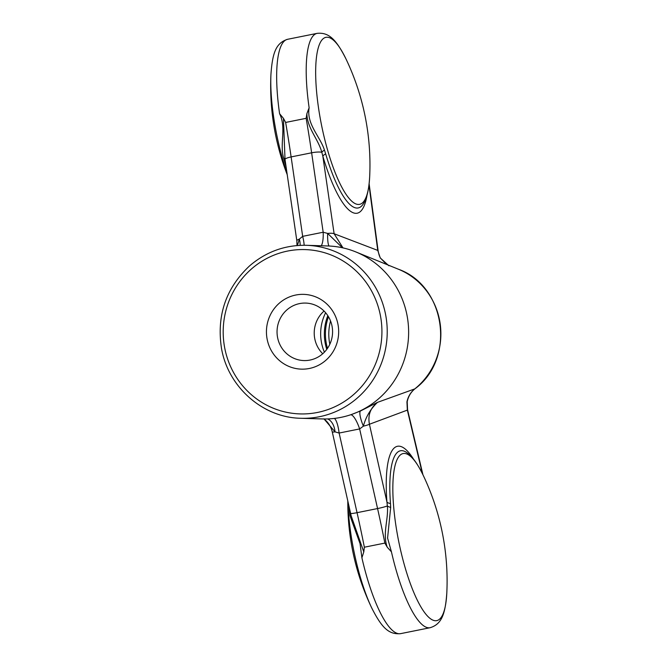 <?xml version="1.0" encoding="UTF-8"?>
<svg xmlns="http://www.w3.org/2000/svg" width="667" height="667" viewBox="0 0 667 667"><rect width="100%" height="100%" fill="white"/><g stroke="black" fill="none" stroke-linecap="round" stroke-linejoin="round"><path stroke-width="1" d="M309.363 368.476A37.41 36.118 91.8 0 1 268.434 319.568A37.41 36.118 91.8 0 1 329.873 307.22A37.41 36.118 91.8 0 1 309.363 368.476M329.815 344.264A48.674 46.99 91.8 0 1 329.631 343.297A48.674 46.99 91.8 0 1 330.54 320.96M398.374 269.21C445.965 286.035 455.961 358.888 414.899 388.836C410.88 392.129 408.312 396.415 407.195 401.701L406.937 401.901C408.054 396.607 410.672 392.271 414.774 388.903A69.543 67.142 -88.2 0 0 440.212 324.037A69.543 67.142 -88.2 0 0 398.374 269.21L355.744 251.893A86.527 83.542 91.8 0 1 407.804 320.11A86.527 83.542 91.8 0 1 376.155 400.817A86.527 83.542 91.8 0 1 350.7 414.757A86.527 83.542 91.8 0 1 322.403 418.943L301 418.276A86.527 83.542 91.8 0 0 387.185 334.375A86.527 83.542 91.8 0 0 306.361 245.298C284.984 244.906 266.058 251.767 249.583 265.883C225.896 288.152 216.533 315.608 221.477 348.241C227.972 387.002 262.89 417.8 301 418.276M407.195 401.692L407.57 409.771A8.654 1.101 166.7 0 1 407.354 410.113L406.937 401.901M351.776 414.39L360.547 410.955L377.505 402.359C370.435 407.837 367.734 415.132 369.418 424.254L386.935 502.009A6.92 2.935 -4.3 0 0 390.478 503.518L390.679 507.37L387.577 538.111L391.437 551.842L387.244 547.198C382.266 533.492 388.669 519.335 387.36 505.911L386.935 502.009A93.413 23.737 -101.4 0 1 413.59 459.229M380.257 257.979L377.755 250.408A8.654 2.076 172.4 0 1 378.131 250.909C378.823 254.41 379.64 256.853 380.582 258.229L388.903 265.766M367.025 195.139A93.413 23.737 -101.4 0 1 322.836 156.178L321.827 152.309C318.167 138.878 307.153 128.181 306.887 113.632L309.129 107.771C306.295 124.054 320.035 136.318 324.462 150.092L325.688 153.935A6.92 2.201 -16.4 0 0 322.836 156.178L334.117 233.742L342.996 247.899M422.353 473.553L407.354 410.113L369.418 424.254A8.654 0.759 167.3 0 1 363.373 426.171C365.883 416.833 370.594 408.896 377.505 402.359L414.774 388.903A8.654 1.743 -128.7 0 0 414.899 388.836M306.361 245.298L327.764 245.965A86.527 83.542 91.8 0 1 355.744 251.893M351.767 414.399L350.7 414.757M285.434 162.389A6.92 2.201 163.6 0 0 284.759 162.164L283.717 158.279C279.306 144.581 286.735 127.997 279.59 113.707L283.433 118.342L285.634 122.445L306.145 118.317A346.123 87.961 -101.4 0 1 311.631 152.801L323.178 232.233L327.647 233.425L342.438 247.774M306.887 113.632L306.145 118.317M283.433 118.342L285.017 159.505A8.654 1.743 171.7 0 1 291.12 156.92L302.668 236.351L299.325 239.12L297.407 245.523M350.1 511.13A6.92 2.935 -4.3 0 1 349.55 511.747L349.933 515.558L360.047 543.638L361.898 557.779L363.79 551.909L364.357 547.215L384.867 543.088L387.244 547.198M351.134 515.733L363.79 551.909M300.108 245.348A17.309 10.889 58.6 0 0 299.325 239.12A8.654 1.743 171.7 0 0 296.832 240.762L285.017 159.505M304.152 245.264A17.309 4.01 72.6 0 0 302.668 236.351L323.178 232.233A17.309 4.736 84.7 0 1 321.252 245.764M328.964 246.006A17.309 3.268 94.4 0 1 327.647 233.425A8.654 1.743 171.7 0 1 334.117 233.742L377.755 250.408L368.976 184.984M324.404 352.151A45.431 43.864 91.8 0 1 321.436 342.329A45.431 43.864 91.8 0 1 325.629 312.748M360.547 410.955A17.309 3.752 -114 0 0 363.373 426.171L359.638 428.931L377.564 508.554A346.123 87.961 -101.4 0 1 384.867 543.088M350.433 414.832A17.309 4.536 -107.5 0 1 359.638 428.931L339.128 433.05L335.042 431.866L324.045 418.976M334.342 418.426A17.309 4.219 -95.2 0 1 339.128 433.05L357.053 512.681L377.564 508.554A8.654 0.759 167.3 0 0 387.36 505.911A6.92 2.951 1.3 0 0 390.679 507.37M327.672 418.934A17.309 11.364 -84.8 0 1 335.042 431.866A8.654 0.759 167.3 0 1 332.266 431.924C330.99 426.58 328.197 422.219 323.879 418.843M326.772 349.375A48.674 46.99 91.8 0 1 325.196 343.163A48.674 46.99 91.8 0 1 327.814 315.666M310.038 360.055A28.756 27.764 91.8 0 1 303.919 360.572A28.756 27.764 91.8 0 1 277.13 334.15A28.756 27.764 91.8 0 1 299.575 303.593A28.756 27.764 91.8 0 1 305.703 303.076A28.756 27.764 91.8 0 1 332.491 329.498A28.756 27.764 91.8 0 1 310.038 360.055M324.054 311.055A28.756 27.764 -88.2 0 0 322.736 353.743M327.505 348.341A48.674 46.99 91.8 0 1 326.263 343.197A48.674 46.99 91.8 0 1 328.481 316.75M224.612 347.424A82.199 79.365 91.8 0 1 328.573 254.035A82.199 79.365 91.8 0 1 354.477 393.805A82.199 79.365 91.8 0 1 224.612 347.424M361.898 557.779A90.854 23.087 -101.4 0 0 400.584 633.65L430.123 627.714C441.562 624.212 445.298 614.44 446.815 592.83A85.201 21.652 -101.4 0 1 435.418 620.735A85.201 21.652 -101.4 0 1 397.732 536.401A85.201 21.652 -101.4 0 1 396.715 460.43A85.201 21.652 -101.4 0 1 423.195 475.288C416.558 461.689 411.239 455.561 406.653 452.509A88.428 22.47 -101.4 0 0 390.478 503.518M430.123 627.714A90.854 23.087 -101.4 0 1 391.437 551.842M346.048 59.08A85.201 21.652 78.6 0 0 327.272 37.235A85.201 21.652 78.6 0 0 328.956 154.727A85.201 21.652 78.6 0 0 369.676 176.613A245.698 245.698 0 0 0 346.048 59.08C336.301 39.728 329.089 32.158 317.175 33.35L287.644 39.286A90.854 23.087 78.6 0 0 279.59 113.707M287.644 39.286C276.196 42.888 272.536 52.234 270.952 74.17A85.201 21.652 78.6 0 0 286.952 172.795M284.759 162.164A88.428 22.47 78.6 0 0 286.001 166.283M317.175 33.35A90.854 23.087 78.6 0 0 309.129 107.771M369.676 176.613C368.809 191.721 366.266 199.433 363.223 204.019A88.428 22.47 -101.4 0 1 325.688 153.935M283.717 158.279A6.92 2.526 168 0 1 284.959 159.088M349.258 507.404A88.428 22.47 78.6 0 0 349.55 511.747M400.584 633.65C388.644 634.742 381.657 627.547 371.711 607.92A85.201 21.652 -101.4 0 1 352.801 545.431A85.201 21.652 -101.4 0 1 347.966 501.667M350.75 514.04A6.92 3.252 -9 0 1 349.933 515.558M285.634 122.445A346.123 87.961 -101.4 0 1 291.12 156.92L311.631 152.801A8.654 1.743 171.7 0 1 321.827 152.309A6.92 2.234 -21.8 0 1 324.462 150.092M364.357 547.215A346.123 87.961 -101.4 0 0 357.053 512.681A8.654 0.759 167.3 0 1 350.6 513.373L332.266 431.924M407.57 409.771L422.928 474.737M347.807 500.959A245.698 245.698 0 0 0 371.711 607.92M446.815 592.83A245.698 245.698 0 0 0 423.195 475.288M270.952 74.17A245.698 245.698 0 0 0 287.219 174.662M296.998 245.556L296.832 240.762M350.6 513.373L351.134 515.741M380.574 258.212L386.61 264.432M369.118 183.767L378.131 250.909"/></g></svg>
